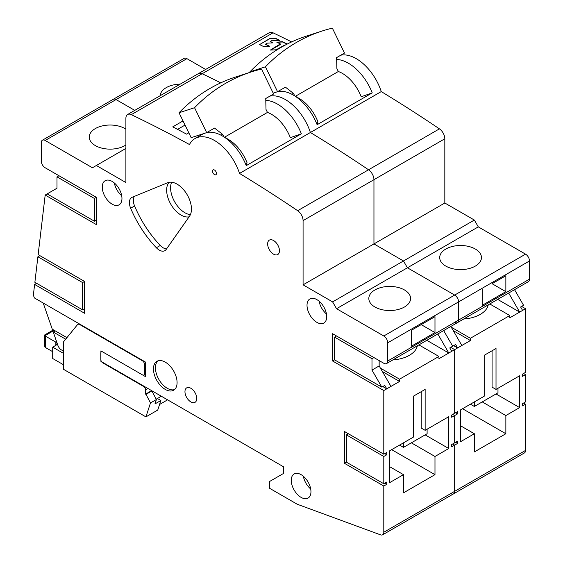 <?xml version="1.0" encoding="UTF-8"?>
<svg xmlns="http://www.w3.org/2000/svg" width="563" height="563" viewBox="0 0 563 563"><rect width="100%" height="100%" fill="white"/><g stroke="black" fill="none" stroke-linecap="round" stroke-linejoin="round"><path stroke-width="0.84" d="M65.681 339.193L53.253 332.015L57.869 345.351A5.567 3.216 -120 0 0 61.395 349.897L63.422 351.073M39.86 255.63L37.89 256.763L82.585 282.57L84.556 281.43L84.556 313.26L34.625 284.435L33.52 293.787A5.567 3.216 -120 0 0 33.9 296.617L34.35 297.911L145.585 362.136L145.585 376.682L100.897 350.883L100.897 361.34L283.393 466.706L283.393 473.525L269.614 481.478L269.614 488.297L296.821 504.005A5.567 3.216 -120 0 0 297.524 504.342L380.567 534.85A5.567 3.216 -120 0 0 382.643 534.794A5.567 3.216 -120 0 0 383.797 532.246L383.797 486.024L386.753 484.321L386.753 482.048L383.797 483.751L383.797 456.473L386.753 454.77L386.753 452.497L383.797 454.2L383.797 390.546L332.613 360.996L334.577 359.856L334.577 337.124L371.988 358.722L373.952 357.582M43.21 303.028L52.268 329.172L66.941 337.645M53.253 332.015L55.216 330.875M161.335 396.232L156.211 399.188M529.48 279.157L458.606 320.08L458.606 301.888A5.567 3.216 -120 0 0 454.672 295.068A5.567 3.216 60 0 1 458.606 301.888L529.48 260.972L529.48 279.157A5.567 3.216 60 0 1 528.326 281.704L457.452 322.627A5.567 3.216 -120 0 0 458.606 320.08A5.567 3.216 60 0 1 457.452 322.627L386.584 363.543A5.567 3.216 -120 0 0 387.738 360.996L387.738 342.811A5.567 3.216 -120 0 0 383.797 335.991L336.547 308.707L332.613 301.888L303.077 284.843L303.077 220.619A8.354 4.821 -120 0 0 297.672 210.703A1392.088 803.725 -120 0 0 239.514 173.425A38.981 22.506 -120 0 0 214.489 140.49A38.981 22.506 -120 0 0 195.002 138.554A38.981 22.506 -120 0 0 189.464 144.529A1392.088 803.725 -120 0 0 131.306 114.648A8.354 4.821 -120 0 0 127.625 114.5A8.354 4.821 -120 0 0 125.894 118.321L125.894 182.546L96.364 165.494L92.431 167.767L45.181 140.49A5.567 3.216 -120 0 0 42.394 140.215A5.567 3.216 -120 0 0 41.24 142.763L41.24 160.948A5.567 3.216 -120 0 0 45.181 167.767L96.364 197.317L96.364 224.602L45.181 195.051L38.143 254.638L84.556 281.43M529.48 260.972A5.567 3.216 60 0 0 525.546 254.152L454.672 295.068L407.422 267.791L336.547 308.707M525.546 254.152L478.297 226.875L474.356 220.056L403.481 260.972L407.422 267.791L403.481 260.972L373.952 243.92L373.952 179.696A8.354 4.821 -120 0 0 368.547 169.78A8.354 4.821 60 0 1 373.952 179.696L444.826 138.779L444.826 203.004L303.077 284.843M340.784 55.202A38.981 22.506 60 0 1 356.238 58.651A38.981 22.506 60 0 1 381.257 91.586L310.389 132.502A38.981 22.506 -120 0 0 285.364 99.567A38.981 22.506 -120 0 0 269.916 96.118A38.981 22.506 60 0 1 285.364 99.567A38.981 22.506 60 0 1 310.389 132.502A1392.088 803.725 60 0 1 368.547 169.78A1392.088 803.725 -120 0 0 310.389 132.502L239.514 173.425M131.306 114.648L202.173 73.732A1392.088 803.725 60 0 1 220.759 82.845A1392.088 803.725 -120 0 0 202.173 73.732A8.354 4.821 -120 0 0 198.5 73.577A8.354 4.821 60 0 1 202.173 73.732L273.048 32.809A1392.088 803.725 60 0 1 291.634 41.922M45.181 140.49L116.055 99.574L134.768 110.376L116.055 99.574A5.567 3.216 -120 0 0 113.269 99.292A5.567 3.216 60 0 1 116.055 99.574L186.923 58.651L205.643 69.453M451.435 493.934A5.567 3.216 -120 0 0 453.518 493.871L524.392 452.955A5.567 3.216 60 0 0 525.546 450.407L454.672 491.323A5.567 3.216 60 0 1 453.518 493.871A5.567 3.216 -120 0 0 454.672 491.323L454.672 445.108L452.701 443.968L454.672 445.108L457.62 443.405L457.62 441.132L454.672 442.835L454.672 415.557L452.701 414.417L454.672 415.557L457.62 413.847L457.62 411.574L454.672 413.284L454.672 349.63L450.731 347.357L454.672 349.63L438.922 358.722L438.922 356.449L418.893 344.887M411.356 330.305L411.356 346.217L434.981 332.578L434.981 316.666L411.356 330.305L421.201 324.626L434.981 332.578M332.613 360.996L332.613 333.718L383.797 363.269A5.567 3.216 -120 0 0 386.584 363.543M383.797 454.2L344.422 431.469L344.422 463.293L383.797 486.024M189.527 216.213L166.134 249.508A11.133 6.432 60 0 1 164.882 250.669A11.133 6.432 60 0 1 159.315 250.12A11.133 6.432 60 0 1 156.352 247.741A77.954 45.012 60 0 1 130.644 208.219A11.133 6.432 60 0 1 131.707 197.5A11.133 6.432 60 0 1 132.164 197.282L167.746 182.722A20.324 11.732 60 0 1 177.085 184.136A20.324 11.732 60 0 1 191.455 209.028A20.324 11.732 60 0 1 189.527 216.213M165.269 389.413A16.707 9.641 60 0 1 154.353 374.691A16.707 9.641 60 0 1 156.915 361.305A16.707 9.641 60 0 1 165.269 362.136A16.707 9.641 60 0 1 176.184 376.851A16.707 9.641 60 0 1 173.622 390.243A16.707 9.641 60 0 1 165.269 389.413M190.864 401.919A8.354 4.821 60 0 1 185.41 394.557A8.354 4.821 60 0 1 186.684 387.865A8.354 4.821 60 0 1 190.864 388.273A8.354 4.821 60 0 1 196.318 395.634A8.354 4.821 60 0 1 195.037 402.327A8.354 4.821 60 0 1 190.864 401.919M273.548 254.152A8.354 4.821 60 0 1 268.094 246.791A8.354 4.821 60 0 1 269.374 240.098A8.354 4.821 60 0 1 273.548 240.514A8.354 4.821 60 0 1 279.009 247.875A8.354 4.821 60 0 1 277.728 254.567A8.354 4.821 60 0 1 273.548 254.152M301.114 497.389A13.92 8.037 60 0 1 292.014 485.123A13.92 8.037 60 0 1 294.153 473.969A13.92 8.037 60 0 1 301.114 474.658A13.92 8.037 60 0 1 310.206 486.925A13.92 8.037 60 0 1 308.074 498.079A13.92 8.037 60 0 1 301.114 497.389M112.114 204.144A13.92 8.037 60 0 1 103.022 191.87A13.92 8.037 60 0 1 105.154 180.716A13.92 8.037 60 0 1 112.114 181.406A13.92 8.037 60 0 1 121.207 193.672A13.92 8.037 60 0 1 119.074 204.833A13.92 8.037 60 0 1 112.114 204.144M316.863 322.353A13.92 8.037 60 0 1 307.764 310.079A13.92 8.037 60 0 1 309.903 298.925A13.92 8.037 60 0 1 316.863 299.615A13.92 8.037 60 0 1 325.956 311.881A13.92 8.037 60 0 1 323.824 323.042A13.92 8.037 60 0 1 316.863 322.353M216.459 173.453A2.787 1.605 60 0 1 215.882 174.727A2.787 1.605 60 0 1 214.489 174.586A2.787 1.605 60 0 1 212.518 171.18A2.787 1.605 60 0 1 213.096 169.899A2.787 1.605 60 0 1 214.489 170.04A2.787 1.605 60 0 1 216.459 173.453M382.39 371.545L399.547 381.454L383.797 390.546M399.547 381.454L399.547 379.18L438.922 356.449M453.264 330.629L470.422 340.538L454.672 349.63L454.672 413.284L451.716 414.987L451.716 417.26L454.672 415.557L454.672 442.835L451.716 444.538L451.716 446.811L454.672 445.108L454.672 491.323L383.797 532.246M413.326 437.148L389.702 450.787L389.702 482.618L403.481 474.658L403.481 492.843L434.981 474.658L434.981 456.473L448.767 448.514L448.767 416.69L425.142 430.329L425.142 389.413L413.326 396.232L413.326 437.148M383.797 483.751L346.393 462.16L346.393 434.875L383.797 456.473M384.782 453.63L386.753 454.77M346.393 434.875L348.363 433.742M384.782 483.181L386.753 484.321M347.378 433.172L347.378 434.305M344.422 463.293L346.393 462.16M382.812 386.57L386.753 388.843L384.782 385.43L381.827 387.14L371.988 370.088L371.988 358.722M335.562 335.421L335.562 336.554M371.988 370.088L379.152 365.95L379.152 360.587M379.152 365.95L390.968 386.408M380.419 368.139L399.547 379.18M426.81 340.319L448.802 353.015L437.803 333.972M453.687 345.654L457.62 347.927L455.657 344.514L452.701 346.217L443.672 330.58L452.701 346.217L449.753 347.927L451.716 351.333M417.366 345.773A27.84 16.074 180 0 1 409.392 355.309A27.84 16.074 180 0 1 392.868 359.919M381.827 387.14L334.577 359.856M334.577 337.124L336.547 335.991M427.106 429.196L427.106 433.742L403.481 447.381L403.481 442.835M403.481 447.381L399.547 445.108M421.201 391.686L421.201 428.056L425.142 430.329M425.142 434.875L448.767 448.514M411.356 442.835L434.981 456.473M391.672 449.654L434.981 474.658M389.702 466.706L403.481 474.658M374.937 289.952A20.88 12.055 180 0 1 404.466 289.952A20.88 12.055 180 0 1 410.582 298.481A20.88 12.055 180 0 1 404.466 307.004A20.88 12.055 180 0 1 374.937 307.004A20.88 12.055 180 0 1 368.821 298.481A20.88 12.055 180 0 1 374.937 289.952M303.077 220.619L373.952 179.696L373.952 243.92L403.481 260.972L332.613 301.888M206.917 132.488A38.981 22.506 60 0 1 222.364 135.943L222.364 135.943A38.981 22.506 60 0 1 246.235 165.635L301.353 133.811A38.981 22.506 -120 0 0 277.489 104.113A38.981 22.506 -120 0 0 265.785 100.369M195.002 138.554L202.877 134.008A38.981 22.506 60 0 1 203.574 133.635M188.802 132.805L186.522 134.121A1392.088 803.725 60 0 0 172.757 126.865L183.031 120.932M125.894 148.442L96.364 165.494M125.894 144.994A20.88 12.055 180 0 1 124.909 145.606A20.88 12.055 180 0 1 95.379 145.606A20.88 12.055 180 0 1 89.264 137.076A20.88 12.055 180 0 1 95.379 128.554A20.88 12.055 180 0 1 124.909 128.554A20.88 12.055 180 0 1 125.894 129.166M47.144 193.911L56.99 188.225L56.99 176.859L94.394 198.458L94.394 221.189L47.144 193.911L45.181 195.051M95.379 220.619L96.364 221.189M37.89 256.763L34.871 282.302L82.585 309.847L84.556 308.714M34.625 284.435L36.595 283.295M56.99 176.859L58.96 175.726M94.394 198.458L96.364 197.317M94.394 221.189L96.364 220.056M83.57 309.277L84.556 309.847M82.585 282.57L82.585 309.847M185.044 125.07L177.577 129.384M301.353 133.811L290.332 137.675A30.627 17.685 -120 0 0 267.46 112.424A30.627 17.685 60 0 1 290.332 137.675M222.364 135.943L228.268 139.35A30.627 17.685 60 0 1 247.023 162.679L246.235 165.635M189.084 216.846A20.324 11.732 60 0 1 181.019 215.052A20.324 11.732 60 0 1 168.337 198.95A20.324 11.732 60 0 1 169.083 182.328M134.416 196.353A11.133 6.432 -120 0 0 134.585 205.945A77.954 45.012 -120 0 0 160.286 245.468A11.133 6.432 -120 0 0 163.249 247.847A11.133 6.432 -120 0 0 166.549 248.909M171.652 182.229A20.324 11.732 -120 0 0 184.96 212.779A20.324 11.732 -120 0 0 190.385 214.686M157.957 360.841A16.707 9.641 -120 0 0 156.613 374.458A16.707 9.641 -120 0 0 167.239 388.273A16.707 9.641 -120 0 0 174.551 389.568M303.337 476.235A13.92 8.037 -120 0 0 310.699 488.994M114.338 182.982A13.92 8.037 -120 0 0 121.707 195.741M319.087 301.191A13.92 8.037 -120 0 0 326.449 313.95M224.546 137.203L267.46 112.424L266.003 109.426L265.743 98.525L273.618 93.979L261.499 69.066A201.864 163.594 72 0 0 251.098 71.987A201.864 163.594 72 0 0 225.58 83.359A201.864 163.594 72 0 0 194.559 107.716L206.684 132.629L214.559 128.075L222.695 134.437L223.842 136.795M247.023 162.679A30.627 17.685 -120 0 0 225.496 137.956M206.684 132.629L191.167 137.668L179.048 112.755A201.864 163.594 -108 0 1 210.069 88.398A201.864 163.594 -108 0 1 235.587 77.025L251.098 71.987M201.329 134.902L200.843 134.522M220.752 135.064L222.695 134.437M179.048 112.755L194.559 107.716M151.883 390.954L151.489 390.729L145.585 394.135L145.585 389.87A2.787 1.605 -120 0 0 143.614 386.457L102.783 362.882A2.787 1.605 60 0 1 100.819 359.476L100.819 353.107A2.787 1.605 60 0 1 101.389 351.833A2.787 1.605 60 0 1 102.783 351.974L142.432 374.867A2.787 1.605 -120 0 0 143.825 375A2.787 1.605 -120 0 0 144.402 373.726L144.402 364.177A2.787 1.605 -120 0 0 142.432 360.77L79.763 324.591A3.899 2.252 -120 0 0 77.814 324.394A3.899 2.252 -120 0 0 77.441 324.717L63.422 341.98L63.422 369.258L145.93 416.887L150.49 402.946L145.979 394.36L151.883 390.954L156.394 399.54L154.959 403.924L160.87 400.511L157.394 398.505M52.697 351.699L45.61 347.603A3.899 2.252 180 0 1 44.934 347.082L44.47 345.576L44.47 335.084L44.934 335.717A3.899 2.252 0 0 0 45.61 336.238L55.843 342.149A3.899 2.252 180 0 1 56.99 343.74A3.899 2.252 180 0 1 55.843 345.33L52.697 347.153L63.422 353.346M63.422 364.711L52.697 358.518L52.697 347.153M145.93 416.887L157.739 410.068L160.87 400.511M167.584 399.843L159.575 404.466M44.47 335.084L53.457 329.862M150.49 402.946L156.394 399.54M145.979 394.36L145.585 394.135M474.356 220.056L444.826 203.004M381.257 91.586A1392.088 803.725 60 0 1 439.421 128.864A8.354 4.821 60 0 1 444.826 138.779M127.625 114.5L269.374 32.661A8.354 4.821 60 0 1 273.048 32.809M42.394 140.215L184.143 58.376A5.567 3.216 60 0 1 186.923 58.651M525.546 450.407L525.546 404.192L523.576 403.052M525.546 404.192L522.591 405.895L522.591 403.622L525.546 401.919L525.546 374.634L522.591 376.337L522.591 374.064L525.546 372.361L525.546 308.714L521.605 306.434M387.738 360.996L458.606 320.08L458.606 301.888L387.738 342.811M482.231 289.389L482.231 305.301L505.855 291.662L505.855 275.75L492.076 283.703L505.855 291.662M383.797 335.991L454.672 295.068L407.422 267.791L478.297 226.875M454.672 322.353A5.567 3.216 -120 0 0 457.452 322.627M525.546 308.714L509.796 317.806L509.796 315.533L489.768 303.971M470.422 340.538L470.422 338.264L509.796 315.533M484.201 396.232L460.576 409.871L460.576 441.695L474.356 433.742L474.356 451.927L505.855 433.742L505.855 415.557L519.635 407.598L519.635 375.774L496.017 389.413L496.017 348.49L484.201 355.309L484.201 396.232M455.657 412.714L457.62 413.847M455.657 442.265L457.62 443.405M450.843 326.441L461.843 345.492M451.294 327.216L470.422 338.264M497.685 299.403L519.677 312.099L508.678 293.049M514.547 289.663L523.576 305.301L520.62 307.004L522.591 310.417M488.241 304.85A27.84 16.074 180 0 1 480.267 314.393A27.84 16.074 180 0 1 463.736 318.996M525.546 374.634L523.576 373.501M497.981 388.273L497.981 392.819L474.356 406.465L474.356 401.912M474.356 406.465L470.422 404.185M492.076 350.763L492.076 387.14L496.017 389.413M496.017 393.959L519.635 407.598M482.231 401.912L505.855 415.557M462.547 408.738L505.855 433.742M460.576 425.783L474.356 433.742M445.812 249.036A20.88 12.055 180 0 1 475.341 249.036A20.88 12.055 180 0 1 481.456 257.558A20.88 12.055 180 0 1 475.341 266.088A20.88 12.055 180 0 1 445.812 266.088A20.88 12.055 180 0 1 439.696 257.558A20.88 12.055 180 0 1 445.812 249.036M277.791 91.572A38.981 22.506 60 0 1 293.239 95.02L293.239 95.02A38.981 22.506 60 0 1 317.103 124.719L372.227 92.888A38.981 22.506 -120 0 0 348.363 63.197A38.981 22.506 -120 0 0 336.66 59.453M273.308 93.345L273.745 93.092A38.981 22.506 60 0 1 274.448 92.719M279.607 40.473L279.593 40.283A1392.088 803.725 -120 0 0 275.757 38.397L269.536 38.692L259.571 44.583M279.41 40.529L273.829 40.719A1392.088 803.725 -120 0 0 272.717 40.177L270.423 41.303M272.766 42.83L272.759 42.64A1392.088 803.725 -120 0 0 270.423 41.5L270.423 41.514M272.576 42.887L267.326 43.147L265.637 44.069M269.698 46.44L269.691 46.243A1392.088 803.725 -120 0 0 265.637 44.266L265.56 44.167M269.508 46.49L264.012 46.75A1392.088 803.725 -120 0 0 259.613 44.611M276.778 42.162L276.778 42.162A1392.088 803.725 -120 0 1 280.332 43.921L270.416 50.044M286.827 44.266L282.302 41.648L276.912 42.232M282.302 41.648L282.485 41.683A1392.088 803.725 -120 0 1 287.25 44.055M284.012 45.758A1392.088 803.725 -120 0 0 283.71 45.603L276.088 49.804L270.599 50.079M270.704 50.072L280.346 44.505L280.332 43.921M160.152 95.717A20.88 12.055 180 0 1 166.254 87.638A20.88 12.055 180 0 1 180.251 84.112M279.48 40.515L275.581 38.573L269.726 38.763L259.62 44.533M272.689 42.865L270.437 41.711M269.571 46.483L265.574 44.378M282.316 42.014L276.975 42.225M372.227 92.888L361.207 96.759A30.627 17.685 -120 0 0 338.335 71.508A30.627 17.685 60 0 1 361.207 96.759M293.239 95.02L299.143 98.434A30.627 17.685 60 0 1 317.898 121.763L317.103 124.719M295.42 96.28L338.335 71.508L336.878 68.51L336.618 57.609L344.493 53.063L332.374 28.15A201.864 163.594 72 0 0 321.973 31.064A201.864 163.594 72 0 0 296.455 42.436A201.864 163.594 72 0 0 265.433 66.793L277.559 91.706L285.434 87.159L293.569 93.514L294.716 95.879M317.898 121.763A30.627 17.685 -120 0 0 296.37 97.04M250.148 72.296L249.923 71.832A201.864 163.594 -108 0 1 280.937 47.475A201.864 163.594 -108 0 1 306.455 36.102L321.973 31.064M291.627 94.148L293.569 93.514M273.203 93.12L277.559 91.706M249.923 71.832L265.433 66.793M439.421 128.864L297.672 210.703M130.644 208.219L134.585 205.945M160.286 245.468L156.352 247.741M44.934 335.717L54.273 330.326M45.61 347.603L45.61 336.238M55.843 342.149L55.843 345.33M145.585 389.87L147.942 388.505M142.826 360.545L142.432 360.77M79.763 324.591L80.157 324.358M144.008 386.232L143.614 386.457M102.783 362.882L103.177 362.656M145.585 373.044L144.402 373.726M144.402 364.177L145.585 363.501M282.506 42.049L282.485 41.683M280.346 44.505L280.332 44.118M453.518 493.871L382.643 534.794M145.585 373.987L143.825 375M79.017 323.704L77.814 324.394M280.423 44.393L280.409 44.013"/></g></svg>
